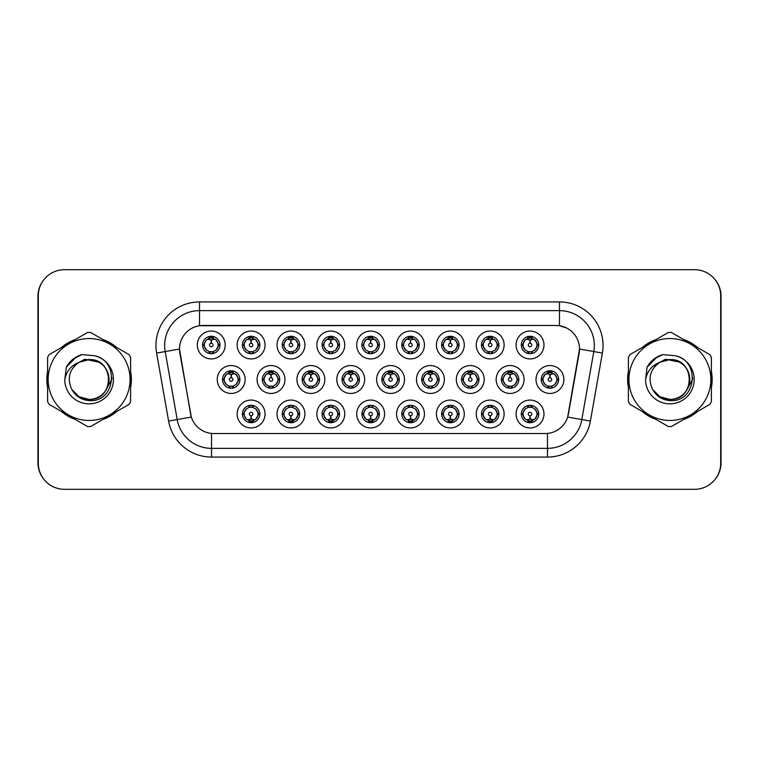 <?xml version="1.0" encoding="UTF-8"?>
<svg xmlns="http://www.w3.org/2000/svg" width="759" height="759" viewBox="0 0 759 759"><rect width="100%" height="100%" fill="white"/><g stroke="black" fill="none" stroke-linecap="round" stroke-linejoin="round"><path stroke-width="1.14" d="M265.052 414.016A13.947 13.947 0 0 1 251.106 427.953A13.947 13.947 0 0 1 237.159 414.016A13.947 13.947 0 0 1 251.106 400.069A13.947 13.947 0 0 1 265.052 414.016M242.396 414.016A8.719 8.719 0 0 0 251.106 422.725A8.719 8.719 0 0 0 259.825 414.016A8.719 8.719 0 0 0 251.106 405.297A8.719 8.719 0 0 0 242.396 414.016L243.335 414.016L246.305 419.072A6.973 6.973 0 0 1 246.305 408.959L243.335 414.016M384.585 414.016A13.947 13.947 0 0 1 370.648 427.953A13.947 13.947 0 0 1 356.702 414.016A13.947 13.947 0 0 1 370.648 400.069A13.947 13.947 0 0 1 384.585 414.016M361.929 414.016A8.719 8.719 0 0 0 370.648 422.725A8.719 8.719 0 0 0 379.358 414.016A8.719 8.719 0 0 0 370.648 405.297A8.719 8.719 0 0 0 361.929 414.016L362.878 414.016L365.847 419.072A6.973 6.973 0 0 1 365.847 408.959L362.878 414.016M424.433 414.016A13.947 13.947 0 0 1 410.496 427.953A13.947 13.947 0 0 1 396.549 414.016A13.947 13.947 0 0 1 410.496 400.069A13.947 13.947 0 0 1 424.433 414.016M401.777 414.016A8.719 8.719 0 0 0 410.496 422.725A8.719 8.719 0 0 0 419.205 414.016A8.719 8.719 0 0 0 410.496 405.297A8.719 8.719 0 0 0 401.777 414.016L402.716 414.016L405.695 419.072A6.973 6.973 0 0 1 405.695 408.959L402.716 414.016M464.28 414.016A13.947 13.947 0 0 1 450.334 427.953A13.947 13.947 0 0 1 436.397 414.016A13.947 13.947 0 0 1 450.334 400.069A13.947 13.947 0 0 1 464.28 414.016M441.624 414.016A8.719 8.719 0 0 0 450.334 422.725A8.719 8.719 0 0 0 459.053 414.016A8.719 8.719 0 0 0 450.334 405.297A8.719 8.719 0 0 0 441.624 414.016L442.563 414.016L445.533 419.072A6.973 6.973 0 0 1 445.533 408.959L442.563 414.016M344.747 414.016A13.947 13.947 0 0 1 330.801 427.953A13.947 13.947 0 0 1 316.854 414.016A13.947 13.947 0 0 1 330.801 400.069A13.947 13.947 0 0 1 344.747 414.016M322.082 414.016A8.719 8.719 0 0 0 330.801 422.725A8.719 8.719 0 0 0 339.51 414.016A8.719 8.719 0 0 0 330.801 405.297A8.719 8.719 0 0 0 322.082 414.016L323.03 414.016L326 419.072A6.973 6.973 0 0 1 326 408.959L323.03 414.016M304.9 414.016A13.947 13.947 0 0 1 290.953 427.953A13.947 13.947 0 0 1 277.007 414.016A13.947 13.947 0 0 1 290.953 400.069A13.947 13.947 0 0 1 304.9 414.016M282.234 414.016A8.719 8.719 0 0 0 290.953 422.725A8.719 8.719 0 0 0 299.672 414.016A8.719 8.719 0 0 0 290.953 405.297A8.719 8.719 0 0 0 282.234 414.016L283.183 414.016L286.152 419.072A6.973 6.973 0 0 1 286.152 408.959L283.183 414.016M504.128 414.016A13.947 13.947 0 0 1 490.181 427.953A13.947 13.947 0 0 1 476.235 414.016A13.947 13.947 0 0 1 490.181 400.069A13.947 13.947 0 0 1 504.128 414.016M481.472 414.016A8.719 8.719 0 0 0 490.181 422.725A8.719 8.719 0 0 0 498.9 414.016A8.719 8.719 0 0 0 490.181 405.297A8.719 8.719 0 0 0 481.472 414.016L482.411 414.016L485.381 419.072A6.973 6.973 0 0 1 485.381 408.959L482.411 414.016M543.975 414.016A13.947 13.947 0 0 1 530.029 427.953A13.947 13.947 0 0 1 516.082 414.016A13.947 13.947 0 0 1 530.029 400.069A13.947 13.947 0 0 1 543.975 414.016M521.31 414.016A8.719 8.719 0 0 0 530.029 422.725A8.719 8.719 0 0 0 538.748 414.016A8.719 8.719 0 0 0 530.029 405.297A8.719 8.719 0 0 0 521.31 414.016L522.258 414.016L525.228 419.072A6.973 6.973 0 0 1 525.228 408.959L522.258 414.016M245.129 379.5A13.947 13.947 0 0 1 231.182 393.447A13.947 13.947 0 0 1 217.235 379.5A13.947 13.947 0 0 1 231.182 365.553A13.947 13.947 0 0 1 245.129 379.5M222.472 379.5A8.719 8.719 0 0 0 231.182 388.219A8.719 8.719 0 0 0 239.901 379.5A8.719 8.719 0 0 0 231.182 370.781A8.719 8.719 0 0 0 222.472 379.5L223.412 379.509L226.381 384.557A6.973 6.973 0 0 1 226.391 374.434L223.412 379.509M284.976 379.5A13.947 13.947 0 0 1 271.029 393.447A13.947 13.947 0 0 1 257.083 379.5A13.947 13.947 0 0 1 271.029 365.553A13.947 13.947 0 0 1 284.976 379.5M262.31 379.5A8.719 8.719 0 0 0 271.029 388.219A8.719 8.719 0 0 0 279.748 379.5A8.719 8.719 0 0 0 271.029 370.781A8.719 8.719 0 0 0 262.31 379.5L263.259 379.509L266.229 384.557A6.973 6.973 0 0 1 266.238 374.434L263.259 379.509M404.509 379.5A13.947 13.947 0 0 1 390.572 393.447A13.947 13.947 0 0 1 376.625 379.5A13.947 13.947 0 0 1 390.572 365.553A13.947 13.947 0 0 1 404.509 379.5M381.853 379.5A8.719 8.719 0 0 0 390.572 388.219A8.719 8.719 0 0 0 399.281 379.5A8.719 8.719 0 0 0 390.572 370.781A8.719 8.719 0 0 0 381.853 379.5L382.802 379.509L385.771 384.557A6.973 6.973 0 0 1 385.781 374.434L382.802 379.509M324.824 379.5A13.947 13.947 0 0 1 310.877 393.447A13.947 13.947 0 0 1 296.93 379.5A13.947 13.947 0 0 1 310.877 365.553A13.947 13.947 0 0 1 324.824 379.5M302.158 379.5A8.719 8.719 0 0 0 310.877 388.219A8.719 8.719 0 0 0 319.596 379.5A8.719 8.719 0 0 0 310.877 370.781A8.719 8.719 0 0 0 302.158 379.5L303.107 379.509L306.076 384.557A6.973 6.973 0 0 1 306.086 374.434L303.107 379.509M364.671 379.5A13.947 13.947 0 0 1 350.724 393.447A13.947 13.947 0 0 1 336.778 379.5A13.947 13.947 0 0 1 350.724 365.553A13.947 13.947 0 0 1 364.671 379.5M342.005 379.5A8.719 8.719 0 0 0 350.724 388.219A8.719 8.719 0 0 0 359.434 379.5A8.719 8.719 0 0 0 350.724 370.781A8.719 8.719 0 0 0 342.005 379.5L342.954 379.509L345.924 384.557A6.973 6.973 0 0 1 345.933 374.434L342.954 379.509M524.052 379.5A13.947 13.947 0 0 1 510.105 393.447A13.947 13.947 0 0 1 496.158 379.5A13.947 13.947 0 0 1 510.105 365.553A13.947 13.947 0 0 1 524.052 379.5M501.395 379.5A8.719 8.719 0 0 0 510.105 388.219A8.719 8.719 0 0 0 518.824 379.5A8.719 8.719 0 0 0 510.105 370.781A8.719 8.719 0 0 0 501.395 379.5L502.335 379.509L505.304 384.557A6.973 6.973 0 0 1 505.314 374.434L502.335 379.509M484.204 379.5A13.947 13.947 0 0 1 470.257 393.447A13.947 13.947 0 0 1 456.32 379.5A13.947 13.947 0 0 1 470.257 365.553A13.947 13.947 0 0 1 484.204 379.5M461.548 379.5A8.719 8.719 0 0 0 470.257 388.219A8.719 8.719 0 0 0 478.976 379.5A8.719 8.719 0 0 0 470.257 370.781A8.719 8.719 0 0 0 461.548 379.5L462.487 379.509L465.457 384.557A6.973 6.973 0 0 1 465.466 374.434L462.487 379.509M444.357 379.5A13.947 13.947 0 0 1 430.41 393.447A13.947 13.947 0 0 1 416.473 379.5A13.947 13.947 0 0 1 430.41 365.553A13.947 13.947 0 0 1 444.357 379.5M421.7 379.5A8.719 8.719 0 0 0 430.41 388.219A8.719 8.719 0 0 0 439.129 379.5A8.719 8.719 0 0 0 430.41 370.781A8.719 8.719 0 0 0 421.7 379.5L422.64 379.509L425.619 384.557A6.973 6.973 0 0 1 425.628 374.434L422.64 379.509M563.899 379.5A13.947 13.947 0 0 1 549.952 393.447A13.947 13.947 0 0 1 536.006 379.5A13.947 13.947 0 0 1 549.952 365.553A13.947 13.947 0 0 1 563.899 379.5M541.233 379.5A8.719 8.719 0 0 0 549.952 388.219A8.719 8.719 0 0 0 558.671 379.5A8.719 8.719 0 0 0 549.952 370.781A8.719 8.719 0 0 0 541.233 379.5L542.182 379.509L545.152 384.557A6.973 6.973 0 0 1 545.161 374.434L542.182 379.509M504.128 344.984A13.947 13.947 0 0 1 490.181 358.931A13.947 13.947 0 0 1 476.235 344.984A13.947 13.947 0 0 1 490.181 331.047A13.947 13.947 0 0 1 504.128 344.984M481.472 344.984A8.719 8.719 0 0 0 490.181 353.703A8.719 8.719 0 0 0 498.9 344.984A8.719 8.719 0 0 0 490.181 336.275A8.719 8.719 0 0 0 481.472 344.984L482.411 345.003L485.381 350.041A6.973 6.973 0 0 1 485.39 339.918L482.411 345.003M464.28 344.984A13.947 13.947 0 0 1 450.334 358.931A13.947 13.947 0 0 1 436.397 344.984A13.947 13.947 0 0 1 450.334 331.047A13.947 13.947 0 0 1 464.28 344.984M441.624 344.984A8.719 8.719 0 0 0 450.334 353.703A8.719 8.719 0 0 0 459.053 344.984A8.719 8.719 0 0 0 450.334 336.275A8.719 8.719 0 0 0 441.624 344.984L442.563 345.003L445.533 350.041A6.973 6.973 0 0 1 445.552 339.918L442.563 345.003M424.433 344.984A13.947 13.947 0 0 1 410.496 358.931A13.947 13.947 0 0 1 396.549 344.984A13.947 13.947 0 0 1 410.496 331.047A13.947 13.947 0 0 1 424.433 344.984M401.777 344.984A8.719 8.719 0 0 0 410.496 353.703A8.719 8.719 0 0 0 419.205 344.984A8.719 8.719 0 0 0 410.496 336.275A8.719 8.719 0 0 0 401.777 344.984L402.716 345.003L405.695 350.041A6.973 6.973 0 0 1 405.704 339.918L402.716 345.003M384.585 344.984A13.947 13.947 0 0 1 370.648 358.931A13.947 13.947 0 0 1 356.702 344.984A13.947 13.947 0 0 1 370.648 331.047A13.947 13.947 0 0 1 384.585 344.984M361.929 344.984A8.719 8.719 0 0 0 370.648 353.703A8.719 8.719 0 0 0 379.358 344.984A8.719 8.719 0 0 0 370.648 336.275A8.719 8.719 0 0 0 361.929 344.984L362.878 345.003L365.847 350.041A6.973 6.973 0 0 1 365.857 339.918L362.878 345.003M344.747 344.984A13.947 13.947 0 0 1 330.801 358.931A13.947 13.947 0 0 1 316.854 344.984A13.947 13.947 0 0 1 330.801 331.047A13.947 13.947 0 0 1 344.747 344.984M322.082 344.984A8.719 8.719 0 0 0 330.801 353.703A8.719 8.719 0 0 0 339.51 344.984A8.719 8.719 0 0 0 330.801 336.275A8.719 8.719 0 0 0 322.082 344.984L323.03 345.003L326 350.041A6.973 6.973 0 0 1 326.009 339.918L323.03 345.003M304.9 344.984A13.947 13.947 0 0 1 290.953 358.931A13.947 13.947 0 0 1 277.007 344.984A13.947 13.947 0 0 1 290.953 331.047A13.947 13.947 0 0 1 304.9 344.984M282.234 344.984A8.719 8.719 0 0 0 290.953 353.703A8.719 8.719 0 0 0 299.672 344.984A8.719 8.719 0 0 0 290.953 336.275A8.719 8.719 0 0 0 282.234 344.984L283.183 345.003L286.152 350.041A6.973 6.973 0 0 1 286.162 339.918L283.183 345.003M265.052 344.984A13.947 13.947 0 0 1 251.106 358.931A13.947 13.947 0 0 1 237.159 344.984A13.947 13.947 0 0 1 251.106 331.047A13.947 13.947 0 0 1 265.052 344.984M242.396 344.984A8.719 8.719 0 0 0 251.106 353.703A8.719 8.719 0 0 0 259.825 344.984A8.719 8.719 0 0 0 251.106 336.275A8.719 8.719 0 0 0 242.396 344.984L243.335 345.003L246.305 350.041A6.973 6.973 0 0 1 246.314 339.918L243.335 345.003M225.205 344.984A13.947 13.947 0 0 1 211.258 358.931A13.947 13.947 0 0 1 197.321 344.984A13.947 13.947 0 0 1 211.258 331.047A13.947 13.947 0 0 1 225.205 344.984M202.549 344.984A8.719 8.719 0 0 0 211.258 353.703A8.719 8.719 0 0 0 219.977 344.984A8.719 8.719 0 0 0 211.258 336.275A8.719 8.719 0 0 0 202.549 344.984L203.488 345.003L206.457 350.041A6.973 6.973 0 0 1 206.467 339.918L203.488 345.003M543.975 344.984A13.947 13.947 0 0 1 530.029 358.931A13.947 13.947 0 0 1 516.082 344.984A13.947 13.947 0 0 1 530.029 331.047A13.947 13.947 0 0 1 543.975 344.984M521.31 344.984A8.719 8.719 0 0 0 530.029 353.703A8.719 8.719 0 0 0 538.748 344.984A8.719 8.719 0 0 0 530.029 336.275A8.719 8.719 0 0 0 521.31 344.984L522.258 345.003L525.228 350.041A6.973 6.973 0 0 1 525.237 339.918L522.258 345.003M168.602 421.055L156.62 353.077A43.576 43.576 0 0 1 199.532 301.93L559.468 301.93A43.576 43.576 0 0 1 602.38 353.077L590.398 421.055A43.576 43.576 0 0 1 547.486 457.07L211.514 457.07A43.576 43.576 0 0 1 168.602 421.055L191.325 417.052L179.845 353.087A23.529 23.529 0 0 1 203.014 325.469L555.986 325.469A23.529 23.529 0 0 1 579.155 353.087L568.396 414.091A23.529 23.529 0 0 1 545.228 433.531L213.772 433.531A23.529 23.529 0 0 1 190.604 414.091L179.485 349.045L165.196 351.569A34.857 34.857 0 0 1 199.532 310.649L559.468 310.649A34.857 34.857 0 0 1 593.804 351.569L581.811 419.547A34.857 34.857 0 0 1 547.486 448.351L211.514 448.351A34.857 34.857 0 0 1 177.189 419.547L165.196 351.569A34.857 34.857 0 0 1 164.665 345.506M47.599 371.512A42.267 42.267 0 0 0 47.599 387.488M61.432 411.444A42.267 42.267 0 0 0 75.274 419.442M102.939 419.442A42.267 42.267 0 0 0 116.782 411.444M130.614 387.488A42.267 42.267 0 0 0 130.614 371.512M628.386 371.512A42.267 42.267 0 0 0 628.386 387.488M642.218 411.444A42.267 42.267 0 0 0 656.061 419.442M683.726 419.442A42.267 42.267 0 0 0 697.568 411.444M711.401 387.488A42.267 42.267 0 0 0 711.401 371.512M199.532 301.93L199.532 325.725L555.986 325.469L559.468 325.725L566.565 327.973M179.485 348.998L179.741 345.506M545.228 433.531L213.772 433.531M602.38 353.077L579.515 349.045L567.675 417.052L590.398 421.055M568.396 414.091L568.254 414.831M190.746 414.831L190.604 414.091M116.782 347.556A42.267 42.267 0 0 0 102.939 339.558M75.274 339.558A42.267 42.267 0 0 0 61.432 347.556M697.568 347.556A42.267 42.267 0 0 0 683.726 339.558M656.061 339.558A42.267 42.267 0 0 0 642.218 347.556M720.699 295.83A26.148 26.148 0 0 0 694.551 269.692L64.449 269.692A26.148 26.148 0 0 0 38.301 295.83L38.301 463.17A26.148 26.148 0 0 0 64.449 489.308L694.551 489.308A26.148 26.148 0 0 0 720.699 463.17L720.699 295.83M43.851 279.72A26.148 26.148 0 0 0 37.95 296.266L37.95 462.734A26.148 26.148 0 0 0 43.851 479.28M715.149 479.28A26.148 26.148 0 0 0 721.05 462.734L721.05 296.266A26.148 26.148 0 0 0 715.149 279.72M529.232 339.662L529.801 339.766L529.953 343.248A1.736 1.736 180 0 0 528.292 345.032A1.736 1.736 180 0 0 530.029 346.73A1.736 1.736 180 0 0 531.774 345.032A1.736 1.736 180 0 0 530.105 343.248L530.256 339.766L530.835 339.662M533.814 339.14L530.247 339.937M537.002 344.984A6.973 6.973 0 0 1 534.829 350.041L537.799 344.984L534.829 339.928A6.973 6.973 0 0 1 537.002 344.984M530.408 336.284L530.332 338.021L531.812 338.248A6.973 6.973 0 0 1 531.86 338.258L532.581 336.654M527.125 338.647L529.725 338.021L529.697 337.375M529.649 336.284L529.725 338.021M531.746 336.446L530.769 338.059L531.528 336.398L530.769 338.059L534.829 339.928C537.695 343.305 537.695 346.673 534.829 350.041L531.86 351.711L527.989 351.654M531.746 353.533L531.015 351.891L531.86 351.711L532.581 353.324M531.015 351.891L531.528 353.571L531.015 351.891M528.311 353.533L529.289 351.92L528.53 353.571L529.289 351.92L528.198 351.711L527.477 353.324M528.311 336.446L529.051 338.087L525.228 339.928C522.363 343.296 522.363 346.673 525.228 350.041L528.198 351.711M529.051 338.087L528.53 336.398L529.051 338.087M529.81 339.937L526.243 339.14M549.146 374.178L549.725 374.272L549.877 377.764A1.736 1.736 180 0 0 548.216 379.538A1.736 1.736 180 0 0 549.952 381.246A1.736 1.736 180 0 0 551.689 379.538A1.736 1.736 180 0 0 550.028 377.764L550.18 374.272L550.759 374.178M553.738 373.646L550.171 374.453M556.926 379.5A6.973 6.973 0 0 1 554.753 384.557L557.723 379.5L554.753 374.443A6.973 6.973 0 0 1 556.926 379.5M550.332 370.79L550.256 372.536L551.727 372.754A6.973 6.973 0 0 1 551.784 372.773L552.505 371.17M547.049 373.162L549.649 372.536L549.62 371.882M549.573 370.79L549.649 372.536M551.67 370.952L550.692 372.565L551.451 370.914L550.692 372.565L554.753 374.443C557.618 377.821 557.618 381.189 554.753 384.557L551.784 386.227L547.913 386.17M551.67 388.048L550.93 386.407L551.784 386.227L552.505 387.83M550.93 386.407L551.451 388.086L550.93 386.407M548.235 388.048L549.212 386.435L548.453 388.086L549.212 386.435L548.121 386.227L547.4 387.83M548.235 370.952L548.975 372.593L545.152 374.443C542.287 377.811 542.287 381.179 545.152 384.557L548.121 386.227M548.975 372.593L548.453 370.914L548.975 372.593M549.734 374.453L546.167 373.646M530.835 419.338L530.256 419.234L530.105 415.752A1.736 1.736 -0 0 0 531.774 413.968A1.736 1.736 -0 0 0 530.029 412.27A1.736 1.736 -0 0 0 528.292 413.968A1.736 1.736 -0 0 0 529.953 415.752L529.801 419.234L529.232 419.338M526.243 419.86L529.81 419.063M531.746 422.554L531.015 420.913L534.829 419.072C537.695 415.704 537.695 412.327 534.829 408.959A6.973 6.973 0 0 1 534.82 419.082L537.799 413.997L534.829 408.959L531.86 407.289L532.581 405.676M529.649 422.716L529.725 420.979L528.255 420.752A6.973 6.973 0 0 1 528.198 420.742L527.477 422.346M532.932 420.353L530.332 420.979L530.361 421.624M530.408 422.716L530.332 420.979M528.311 422.554L529.289 420.941L528.53 422.602L529.289 420.941L525.228 419.072C522.363 415.695 522.363 412.327 525.228 408.959L528.198 407.289L527.477 405.676M528.311 405.467L529.051 407.109L528.198 407.289M529.051 407.109L528.53 405.429L529.051 407.109M528.169 407.289L532.068 407.346M531.746 405.467L530.769 407.08L531.528 405.429L530.769 407.08L531.86 407.289M531.015 420.913L531.528 422.602L531.015 420.913M530.247 419.063L533.814 419.86M130.614 384.718A41.83 41.83 0 0 0 130.614 374.282M114.381 346.161A41.83 41.83 0 0 0 105.34 340.943M72.873 340.943A41.83 41.83 0 0 0 63.832 346.161M47.599 374.282A41.83 41.83 0 0 0 47.599 384.718M111.962 377.849L111.744 379.5L105.008 391.502M98.803 362.1L84.676 359.244L72.096 366.35M63.832 412.839A41.83 41.83 0 0 0 72.873 418.057M105.34 418.057A41.83 41.83 0 0 0 114.381 412.839M109.021 378.779A19.924 19.924 0 0 0 79.135 362.252C69.373 369.197 66.887 378.162 71.678 389.149L71.944 389.614A19.924 19.924 0 0 0 89.107 399.424C114.808 400.667 114.808 358.333 89.107 359.576L79.135 362.252L89.107 359.576C114.808 358.333 114.808 400.667 89.107 399.424A19.924 19.924 0 0 0 109.03 379.5C107.854 367.394 101.213 360.753 89.107 359.576C114.808 358.333 114.808 400.667 89.107 399.424C114.808 400.667 114.808 358.333 89.107 359.576C114.808 358.333 114.808 400.667 89.107 399.424C114.808 400.667 114.808 358.333 89.107 359.576C114.808 358.333 114.808 400.667 89.107 399.424L79.145 396.758L71.944 389.614L79.145 396.758L89.107 399.424L79.145 396.758L71.944 389.614L79.145 396.758L89.107 399.424L79.145 396.758L71.944 389.614L79.145 396.758L89.107 399.424L79.145 396.758L71.944 389.614C75.758 396.34 81.479 400.002 89.107 400.591C115.748 402.82 119.913 360.354 94.22 355.696L81.868 354.614C74.98 356.739 69.79 360.933 66.289 367.214L64.762 380.031A24.354 24.354 0 0 0 89.107 403.854A24.354 24.354 0 0 0 94.22 355.696M89.107 420.458A40.958 40.958 0 0 0 130.074 379.5A40.958 40.958 0 0 0 89.107 338.542A40.958 40.958 0 0 0 48.149 379.5A40.958 40.958 0 0 0 89.107 420.458M89.107 426.558A47.058 47.058 0 0 0 90.653 426.539L129.068 404.357A47.058 47.058 0 0 0 130.614 401.682L130.614 357.318A47.058 47.058 0 0 0 129.068 354.643L90.653 332.461A47.058 47.058 0 0 0 87.57 332.461L49.145 354.643A47.058 47.058 0 0 0 47.599 357.318L47.599 401.682A47.058 47.058 0 0 0 49.145 404.357L87.57 426.539A47.058 47.058 0 0 0 89.107 426.558M64.762 380.031C66.175 371.445 70.966 365.515 79.135 362.252M66.289 367.214L76.156 357.062L81.716 354.662L76.156 357.062L66.318 367.166L76.156 357.062L81.716 354.662L76.156 357.062L66.289 367.214L76.156 357.062L81.868 354.614L72.911 359.273M81.716 354.662L76.156 357.062L66.318 367.166L76.156 357.062L81.716 354.662L76.156 357.062L66.318 367.166M711.401 384.718A41.83 41.83 0 0 0 711.401 374.282M695.168 346.161A41.83 41.83 0 0 0 686.127 340.943M653.66 340.943A41.83 41.83 0 0 0 644.619 346.161M628.386 374.282A41.83 41.83 0 0 0 628.386 384.718M692.749 377.849L692.531 379.5L685.794 391.502M679.59 362.1L665.453 359.244L652.882 366.35M644.619 412.839A41.83 41.83 0 0 0 653.66 418.057M686.127 418.057A41.83 41.83 0 0 0 695.168 412.839M689.798 378.779A19.924 19.924 0 0 0 659.922 362.252C650.159 369.197 647.674 378.162 652.455 389.149L652.731 389.614A19.924 19.924 0 0 0 669.893 399.424C695.595 400.667 695.595 358.333 669.893 359.576L659.922 362.252L669.893 359.576C695.595 358.333 695.595 400.667 669.893 399.424A19.924 19.924 0 0 0 689.817 379.5C688.631 367.394 681.99 360.753 669.893 359.576C695.595 358.333 695.595 400.667 669.893 399.424C695.595 400.667 695.595 358.333 669.893 359.576C695.595 358.333 695.595 400.667 669.893 399.424C695.595 400.667 695.595 358.333 669.893 359.576C695.595 358.333 695.595 400.667 669.893 399.424L659.932 396.758L652.731 389.614L659.932 396.758L669.893 399.424L659.932 396.758L652.731 389.614L659.932 396.758L669.893 399.424L659.932 396.758L652.731 389.614L659.932 396.758L669.893 399.424L659.932 396.758L652.731 389.614C656.544 396.34 662.265 400.002 669.893 400.591C696.534 402.82 700.69 360.354 674.998 355.696L662.645 354.614C655.767 356.739 650.577 360.933 647.076 367.214L645.548 380.031A24.354 24.354 0 0 0 669.893 403.854A24.354 24.354 0 0 0 674.998 355.696M669.893 420.458A40.958 40.958 0 0 0 710.851 379.5A40.958 40.958 0 0 0 669.893 338.542A40.958 40.958 0 0 0 628.926 379.5A40.958 40.958 0 0 0 669.893 420.458M669.893 426.558A47.058 47.058 0 0 0 671.43 426.539L709.855 404.357A47.058 47.058 0 0 0 711.401 401.682L711.401 357.318A47.058 47.058 0 0 0 709.855 354.643L671.43 332.461A47.058 47.058 0 0 0 668.347 332.461L629.932 354.643A47.058 47.058 0 0 0 628.386 357.318L628.386 401.682A47.058 47.058 0 0 0 629.932 404.357L668.347 426.539A47.058 47.058 0 0 0 669.893 426.558M645.548 380.031C646.953 371.445 651.744 365.515 659.922 362.252M662.503 354.662L656.933 357.062L647.104 367.166L656.933 357.062L662.503 354.662L656.933 357.062L647.104 367.166L656.933 357.062L662.503 354.662L656.933 357.062L647.104 367.166L656.933 357.062L662.503 354.662L656.933 357.062L647.076 367.214L656.933 357.062L662.645 354.614L653.689 359.273M489.384 339.662L489.953 339.766L490.105 343.248A1.736 1.736 180 0 0 488.445 345.032A1.736 1.736 180 0 0 490.181 346.73A1.736 1.736 180 0 0 491.927 345.032A1.736 1.736 180 0 0 490.257 343.248L490.409 339.766L490.988 339.662M493.976 339.14L490.399 339.937A5.057 5.057 0 0 1 490.409 339.937M497.154 344.984A6.973 6.973 0 0 1 494.982 350.041L497.951 344.984L494.982 339.928A6.973 6.973 0 0 1 497.154 344.984M490.561 336.284L490.485 338.021L491.965 338.248A6.973 6.973 0 0 1 492.012 338.258L492.733 336.654M487.278 338.647L489.878 338.021L489.849 337.375M489.802 336.284L489.878 338.021M491.898 336.446L490.921 338.059L494.982 339.928C497.847 343.305 497.847 346.673 494.982 350.041L492.012 351.711L488.141 351.654M491.898 353.533L491.168 351.891L492.012 351.711L492.733 353.324M491.168 351.891L491.68 353.571L491.168 351.891M488.473 353.533L489.451 351.92L488.35 351.711L487.639 353.324M488.473 336.446L489.204 338.087L485.381 339.928C482.515 343.296 482.515 346.673 485.381 350.041L488.35 351.711M489.204 338.087L488.682 336.398L489.204 338.087M489.963 339.937L486.396 339.14M449.537 339.662L450.106 339.766L450.258 343.248A1.736 1.736 180 0 0 448.597 345.032A1.736 1.736 180 0 0 450.334 346.73A1.736 1.736 180 0 0 452.079 345.032A1.736 1.736 180 0 0 450.41 343.248L450.561 339.766L451.14 339.662M454.129 339.14L450.561 339.937M457.307 344.984A6.973 6.973 0 0 1 455.134 350.041L458.113 344.984L455.134 339.928A6.973 6.973 0 0 1 457.307 344.984M450.713 336.284L450.637 338.021L452.117 338.248A6.973 6.973 0 0 1 452.165 338.258L452.886 336.654M447.43 338.647L450.03 338.021L450.002 337.375M449.954 336.284L450.03 338.021M452.051 336.446L451.074 338.059L455.134 339.928C458.009 343.305 458.009 346.673 455.134 350.041L452.165 351.711L448.303 351.654M452.051 353.533L451.32 351.891L452.165 351.711L452.886 353.324M451.32 351.891L451.842 353.571L451.32 351.891M448.626 353.533L449.603 351.92L448.503 351.711L447.791 353.324M448.626 336.446L449.356 338.087L445.533 339.928C442.668 343.296 442.668 346.673 445.533 350.041L448.503 351.711M449.356 338.087L448.835 336.398L449.356 338.087M450.115 339.937L446.548 339.14M409.689 339.662L410.258 339.766A5.228 5.228 0 0 1 410.268 339.766L410.268 339.937M414.281 339.14L411.293 339.662M417.459 344.984A6.973 6.973 0 0 1 415.296 350.041L418.266 344.984L415.296 339.928A6.973 6.973 0 0 1 417.459 344.984M410.875 336.284L410.799 338.021L412.27 338.248A6.973 6.973 0 0 1 412.327 338.258L413.038 336.654M406.701 339.14L410.258 339.766L410.42 343.248A1.736 1.736 180 0 0 408.75 345.032A1.736 1.736 180 0 0 410.496 346.73A1.736 1.736 180 0 0 412.232 345.032A1.736 1.736 180 0 0 410.572 343.248L410.714 339.937M407.583 338.647L410.183 338.021L410.164 337.375M410.107 336.284L410.183 338.021M412.203 336.446L411.226 338.059L415.296 339.928C418.162 343.305 418.162 346.673 415.296 350.041L412.327 351.711L413.038 353.324M412.203 353.533L411.473 351.891L412.327 351.711M411.473 351.891L411.995 353.571L411.473 351.891M412.355 351.711L408.456 351.654M408.778 353.533L409.756 351.92L408.665 351.711L407.944 353.324M408.778 336.446L409.509 338.087L405.695 339.928C402.82 343.296 402.82 346.673 405.695 350.041L408.665 351.711M409.509 338.087L408.987 336.398L409.509 338.087M369.842 339.662L370.42 339.766L370.572 343.248A1.736 1.736 180 0 0 368.902 345.032A1.736 1.736 180 0 0 370.648 346.73A1.736 1.736 180 0 0 372.384 345.032A1.736 1.736 180 0 0 370.724 343.248L370.876 339.766L371.445 339.662M374.434 339.14L370.866 339.937M377.621 344.984A6.973 6.973 0 0 1 375.449 350.041L378.418 344.984L375.449 339.928A6.973 6.973 0 0 1 377.621 344.984M371.028 336.284L370.952 338.021L372.422 338.248A6.973 6.973 0 0 1 372.479 338.258L373.191 336.654M367.736 338.647L370.345 338.021L370.316 337.375M370.269 336.284L370.345 338.021M372.356 336.446L371.379 338.059L375.449 339.928C378.314 343.305 378.314 346.673 375.449 350.041L372.479 351.711L373.191 353.324M372.356 353.533L371.625 351.891L372.479 351.711M371.625 351.891L372.147 353.571L371.625 351.891M372.508 351.711L368.608 351.654M368.931 353.533L369.908 351.92L368.817 351.711L368.096 353.324M368.931 336.446L369.661 338.087L365.847 339.928C362.982 343.296 362.982 346.673 365.847 350.041L368.817 351.711M369.661 338.087L369.149 336.398L369.661 338.087M370.42 339.937L366.853 339.14M490.988 419.338L490.409 419.234L490.257 415.752A1.736 1.736 -0 0 0 491.927 413.968A1.736 1.736 -0 0 0 490.181 412.27A1.736 1.736 -0 0 0 488.445 413.968A1.736 1.736 -0 0 0 490.105 415.752L489.953 419.234L489.384 419.338M486.396 419.86L489.963 419.063M491.898 422.554L491.168 420.913L494.982 419.072C497.847 415.704 497.847 412.327 494.982 408.959A6.973 6.973 0 0 1 494.972 419.082L497.951 413.997L494.982 408.959L492.012 407.289L492.733 405.676M489.802 422.716L489.878 420.979L488.407 420.752A6.973 6.973 0 0 1 488.35 420.742L487.639 422.346M493.094 420.353L490.485 420.979L490.513 421.624M490.561 422.716L490.485 420.979M488.473 422.554L489.451 420.941L485.381 419.072C482.515 415.695 482.515 412.327 485.381 408.959L488.35 407.289L487.639 405.676M488.473 405.467L489.204 407.109L488.35 407.289M489.204 407.109L488.682 405.429L489.204 407.109M488.322 407.289L492.221 407.346M491.898 405.467L490.921 407.08L492.012 407.289M491.168 420.913L491.68 422.602L491.168 420.913M490.409 419.063A5.057 5.057 0 0 1 490.399 419.063L493.976 419.86M451.14 419.338L450.561 419.234L450.41 415.752A1.736 1.736 -0 0 0 452.079 413.968A1.736 1.736 -0 0 0 450.334 412.27A1.736 1.736 -0 0 0 448.597 413.968A1.736 1.736 -0 0 0 450.258 415.752L450.106 419.234L449.537 419.338M446.548 419.86L450.115 419.063M452.051 422.554L451.32 420.913L455.134 419.072C458.009 415.704 458.009 412.327 455.134 408.959A6.973 6.973 0 0 1 455.125 419.082L458.113 413.997L455.134 408.959L452.165 407.289L452.886 405.676M449.954 422.716L450.03 420.979L448.56 420.752A6.973 6.973 0 0 1 448.503 420.742L447.791 422.346M453.246 420.353L450.637 420.979L450.666 421.624M450.713 422.716L450.637 420.979M448.626 422.554L449.603 420.941L445.533 419.072C442.668 415.695 442.668 412.327 445.533 408.959L448.503 407.289L447.791 405.676M448.626 405.467L449.356 407.109L448.503 407.289M449.356 407.109L448.835 405.429L449.356 407.109M448.474 407.289L452.373 407.346M452.051 405.467L451.074 407.08L452.165 407.289M451.32 420.913L451.842 422.602L451.32 420.913M450.561 419.063L454.129 419.86M411.293 419.338L410.723 419.234L410.572 415.752A1.736 1.736 -0 0 0 412.232 413.968A1.736 1.736 -0 0 0 410.496 412.27A1.736 1.736 -0 0 0 408.75 413.968A1.736 1.736 -0 0 0 410.42 415.752L410.268 419.234L409.689 419.338M406.701 419.86L410.258 419.234A5.228 5.228 0 0 0 410.268 419.234L410.268 419.063M412.203 405.467L411.473 407.109L415.296 408.959C418.162 412.327 418.162 415.704 415.296 419.072L418.266 413.997L415.296 408.959A6.973 6.973 0 0 1 415.277 419.082A6.973 6.973 0 0 0 417.459 414.016M410.107 422.716L410.192 420.979L408.712 420.752A6.973 6.973 0 0 1 408.665 420.742L407.944 422.346M413.399 420.353L410.799 420.979L410.828 421.624M410.875 422.716L410.799 420.979M408.778 422.554L409.756 420.941L405.695 419.072C402.82 415.695 402.82 412.327 405.695 408.959L408.665 407.289L407.944 405.676M408.778 405.467L409.509 407.109L408.665 407.289M409.509 407.109L408.987 405.429L409.509 407.109M408.627 407.289L412.526 407.346M411.473 407.109L411.995 405.429L411.473 407.109M412.203 422.554L411.473 420.913L415.296 419.072M411.473 420.913L411.995 422.602L411.473 420.913M410.714 419.063L414.281 419.86M371.445 419.338L370.876 419.234L370.724 415.752A1.736 1.736 -0 0 0 372.384 413.968A1.736 1.736 -0 0 0 370.648 412.27A1.736 1.736 -0 0 0 368.902 413.968A1.736 1.736 -0 0 0 370.572 415.752L370.42 419.234L369.842 419.338M366.853 419.86L370.42 419.063M372.356 405.467L371.625 407.109L375.449 408.959C378.314 412.327 378.314 415.704 375.449 419.072L378.418 413.997L375.449 408.959A6.973 6.973 0 0 1 375.439 419.082A6.973 6.973 0 0 0 377.621 414.016M370.269 422.716L370.345 420.979L368.865 420.752A6.973 6.973 0 0 1 368.817 420.742L368.096 422.346M373.551 420.353L370.952 420.979L370.98 421.624M371.028 422.716L370.952 420.979M368.931 422.554L369.908 420.941L365.847 419.072C362.982 415.695 362.982 412.327 365.847 408.959L368.817 407.289L368.096 405.676M368.931 405.467L369.661 407.109L368.817 407.289M369.661 407.109L369.149 405.429L369.661 407.109M368.789 407.289L372.688 407.346M371.625 407.109L372.147 405.429L371.625 407.109M372.356 422.554L371.625 420.913L375.449 419.072M371.625 420.913L372.147 422.602L371.625 420.913M370.866 419.063L374.434 419.86M509.308 374.178L509.877 374.272L510.029 377.764A1.736 1.736 180 0 0 508.369 379.538A1.736 1.736 180 0 0 510.105 381.246A1.736 1.736 180 0 0 511.851 379.538A1.736 1.736 180 0 0 510.181 377.764L510.333 374.272L510.911 374.178M513.9 373.646L510.323 374.453M517.078 379.5A6.973 6.973 0 0 1 514.906 384.557L517.875 379.5L514.906 374.443A6.973 6.973 0 0 1 517.078 379.5M510.484 370.79L510.409 372.536L511.889 372.754A6.973 6.973 0 0 1 511.936 372.773L512.657 371.17M507.202 373.162L509.801 372.536L509.773 371.882M509.725 370.79L509.801 372.536M511.822 370.952L510.845 372.565L514.906 374.443C517.771 377.821 517.771 381.189 514.906 384.557L511.936 386.227L508.065 386.17M511.822 388.048L511.092 386.407L511.936 386.227L512.657 387.83M511.092 386.407L511.604 388.086L511.092 386.407M508.388 388.048L509.365 386.435L508.606 388.086L509.365 386.435L508.274 386.227L507.553 387.83M508.388 370.952L509.128 372.593L505.304 374.443C502.439 377.811 502.439 381.179 505.304 384.557L508.274 386.227M509.128 372.593L508.606 370.914L509.128 372.593M509.887 374.453L506.319 373.646M469.46 374.178L470.03 374.272L470.182 377.764A1.736 1.736 180 0 0 468.521 379.538A1.736 1.736 180 0 0 470.257 381.246A1.736 1.736 180 0 0 472.003 379.538A1.736 1.736 180 0 0 470.333 377.764L470.485 374.272L471.064 374.178M474.052 373.646L470.485 374.453M477.231 379.5A6.973 6.973 0 0 1 475.058 384.557L478.028 379.5L475.058 374.443A6.973 6.973 0 0 1 477.231 379.5M470.637 370.79L470.561 372.536L472.041 372.754A6.973 6.973 0 0 1 472.089 372.773L472.81 371.17M467.354 373.162L469.954 372.536L469.925 371.882M469.878 370.79L469.954 372.536M471.975 370.952L470.997 372.565L475.058 374.443C477.923 377.821 477.923 381.189 475.058 384.557L472.089 386.227L468.218 386.17M471.975 388.048L471.244 386.407L472.089 386.227L472.81 387.83M471.244 386.407L471.766 388.086L471.244 386.407M468.55 388.048L469.527 386.435L468.426 386.227L467.715 387.83M468.55 370.952L469.28 372.593L465.457 374.443C462.592 377.811 462.592 381.179 465.457 384.557L468.426 386.227M469.28 372.593L468.758 370.914L469.28 372.593M470.039 374.453L466.472 373.646M429.613 374.178L430.182 374.272L430.334 377.764A1.736 1.736 180 0 0 428.674 379.538A1.736 1.736 180 0 0 430.41 381.246A1.736 1.736 180 0 0 432.156 379.538A1.736 1.736 180 0 0 430.486 377.764L430.647 374.272L431.216 374.178M434.205 373.646L430.638 374.453M437.383 379.5A6.973 6.973 0 0 1 435.211 384.557L438.19 379.5L435.211 374.443A6.973 6.973 0 0 1 437.383 379.5M430.799 370.79L430.723 372.536L432.194 372.754A6.973 6.973 0 0 1 432.25 372.773L432.962 371.17M427.507 373.162L430.106 372.536L430.078 371.882M430.03 370.79L430.106 372.536M432.127 370.952L431.15 372.565L435.211 374.443C438.085 377.821 438.085 381.189 435.211 384.557L432.25 386.227L432.962 387.83M432.127 388.048L431.397 386.407L432.25 386.227M431.397 386.407L431.918 388.086L431.397 386.407M432.279 386.217L428.38 386.17M428.702 388.048L429.679 386.435L428.579 386.227L427.867 387.83M428.702 370.952L429.433 372.593L425.609 374.443C422.744 377.811 422.744 381.179 425.619 384.557L428.579 386.227M429.433 372.593L428.911 370.914L429.433 372.593M430.192 374.453L426.624 373.646M389.765 374.178L390.344 374.272L390.496 377.764A1.736 1.736 180 0 0 388.826 379.538A1.736 1.736 180 0 0 390.572 381.246A1.736 1.736 180 0 0 392.308 379.538A1.736 1.736 180 0 0 390.648 377.764L390.8 374.272L391.369 374.178M394.357 373.646L390.79 374.453M397.545 379.5A6.973 6.973 0 0 1 395.373 384.557L398.342 379.5L395.373 374.443A6.973 6.973 0 0 1 397.545 379.5M390.951 370.79L390.876 372.536L392.346 372.754A6.973 6.973 0 0 1 392.403 372.773L393.115 371.17M387.659 373.162L390.268 372.536L390.24 371.882M390.192 370.79L390.268 372.536M392.28 370.952L391.302 372.565L395.373 374.443C398.238 377.821 398.238 381.189 395.373 384.557L392.403 386.227L393.115 387.83M392.28 388.048L391.549 386.407L392.403 386.227M391.549 386.407L392.071 388.086L391.549 386.407M392.431 386.217L388.532 386.17M388.855 388.048L389.832 386.435L388.741 386.227L388.02 387.83M388.855 370.952L389.585 372.593L385.771 374.443C382.897 377.811 382.897 381.179 385.771 384.557L388.741 386.227M389.585 372.593L389.063 370.914L389.585 372.593M390.344 374.453L386.777 373.646M329.994 339.662L330.573 339.766L330.725 343.248A1.736 1.736 180 0 0 329.055 345.032A1.736 1.736 180 0 0 330.801 346.73A1.736 1.736 180 0 0 332.537 345.032A1.736 1.736 180 0 0 330.877 343.248L331.028 339.766L331.598 339.662M334.586 339.14L331.019 339.937M337.774 344.984A6.973 6.973 0 0 1 335.601 350.041L338.571 344.984L335.601 339.928A6.973 6.973 0 0 1 337.774 344.984M331.18 336.284L331.104 338.021L332.575 338.248A6.973 6.973 0 0 1 332.632 338.258L333.353 336.654M327.897 338.647L330.497 338.021L330.469 337.375M330.421 336.284L330.497 338.021M332.518 336.446L331.541 338.059L332.3 336.398L331.541 338.059L335.601 339.928C338.467 343.305 338.467 346.673 335.601 350.041L332.632 351.711L333.353 353.324M332.518 353.533L331.778 351.891L332.632 351.711M331.778 351.891L332.3 353.571L331.778 351.891M332.66 351.711L328.761 351.654M329.083 353.533L330.061 351.92L328.97 351.711L328.249 353.324M329.083 336.446L329.814 338.087L326 339.928C323.135 343.296 323.135 346.673 326 350.041L328.97 351.711M329.814 338.087L329.302 336.398L329.814 338.087M330.582 339.937L327.015 339.14M290.147 339.662L290.725 339.766L290.877 343.248A1.736 1.736 180 0 0 289.217 345.032A1.736 1.736 180 0 0 290.953 346.73A1.736 1.736 180 0 0 292.689 345.032A1.736 1.736 180 0 0 291.029 343.248L291.181 339.766L291.76 339.662M294.739 339.14L291.171 339.937M297.926 344.984A6.973 6.973 0 0 1 295.754 350.041L298.723 344.984L295.754 339.928A6.973 6.973 0 0 1 297.926 344.984M291.333 336.284L291.257 338.021L292.727 338.248A6.973 6.973 0 0 1 292.784 338.258L293.505 336.654M288.05 338.647L290.65 338.021L290.621 337.375M290.574 336.284L290.65 338.021M292.67 336.446L291.693 338.059L292.452 336.398L291.693 338.059L295.754 339.928C298.619 343.305 298.619 346.673 295.754 350.041L292.784 351.711L293.505 353.324M292.67 353.533L291.93 351.891L292.784 351.711M291.93 351.891L292.452 353.571L291.93 351.891M292.813 351.711L288.913 351.654M289.236 353.533L290.213 351.92L289.454 353.571L290.213 351.92L289.122 351.711L288.401 353.324M289.236 336.446L289.976 338.087L286.152 339.928C283.287 343.296 283.287 346.673 286.152 350.041L289.122 351.711M289.976 338.087L289.454 336.398L289.976 338.087M290.735 339.937L287.168 339.14M250.309 339.662L250.878 339.766L251.03 343.248A1.736 1.736 180 0 0 249.369 345.032A1.736 1.736 180 0 0 251.106 346.73A1.736 1.736 180 0 0 252.851 345.032A1.736 1.736 180 0 0 251.182 343.248L251.333 339.766L251.912 339.662M254.901 339.14L251.324 339.937M258.079 344.984A6.973 6.973 0 0 1 255.906 350.041L258.876 344.984L255.906 339.928A6.973 6.973 0 0 1 258.079 344.984M251.485 336.284L251.409 338.021L252.889 338.248A6.973 6.973 0 0 1 252.937 338.258L253.658 336.654M248.202 338.647L250.802 338.021L250.774 337.375M250.726 336.284L250.802 338.021M252.823 336.446L251.846 338.059L255.906 339.928C258.772 343.305 258.772 346.673 255.906 350.041L252.937 351.711L253.658 353.324M252.823 353.533L252.092 351.891L252.937 351.711M252.092 351.891L252.605 353.571L252.092 351.891M252.965 351.711L249.066 351.654M249.388 353.533L250.366 351.92L249.607 353.571L250.366 351.92L249.275 351.711L248.554 353.324M249.388 336.446L250.128 338.087L246.305 339.928C243.44 343.296 243.44 346.673 246.305 350.041L249.275 351.711M250.128 338.087L249.607 336.398L250.128 338.087M250.887 339.937L247.32 339.14M210.461 339.662L211.03 339.766L211.182 343.248A1.736 1.736 180 0 0 209.522 345.032A1.736 1.736 180 0 0 211.258 346.73A1.736 1.736 180 0 0 213.004 345.032A1.736 1.736 180 0 0 211.334 343.248L211.486 339.766L212.065 339.662M215.053 339.14L211.486 339.937M218.231 344.984A6.973 6.973 0 0 1 216.059 350.041L219.028 344.984L216.059 339.928A6.973 6.973 0 0 1 218.231 344.984M211.638 336.284L211.562 338.021L213.042 338.248A6.973 6.973 0 0 1 213.089 338.258L213.81 336.654M208.355 338.647L210.955 338.021L210.926 337.375M210.879 336.284L210.955 338.021M212.975 336.446L211.998 338.059L216.059 339.928C218.924 343.305 218.924 346.673 216.059 350.041L213.089 351.711L213.81 353.324M212.975 353.533L212.245 351.891L213.089 351.711M212.245 351.891L212.767 353.571L212.245 351.891M213.118 351.711L209.218 351.654M209.55 353.533L210.528 351.92L209.427 351.711L208.716 353.324M209.55 336.446L210.281 338.087L206.457 339.928C203.592 343.296 203.592 346.673 206.457 350.041L209.427 351.711M210.281 338.087L209.759 336.398L210.281 338.087M211.04 339.937L207.473 339.14M349.918 374.178L350.497 374.272L350.649 377.764A1.736 1.736 180 0 0 348.979 379.538A1.736 1.736 180 0 0 350.724 381.246A1.736 1.736 180 0 0 352.461 379.538A1.736 1.736 180 0 0 350.8 377.764L350.952 374.272L351.521 374.178M354.51 373.646L350.943 374.453M357.698 379.5A6.973 6.973 0 0 1 355.525 384.557L358.495 379.5L355.525 374.443A6.973 6.973 0 0 1 357.698 379.5M351.104 370.79L351.028 372.536L352.499 372.754A6.973 6.973 0 0 1 352.555 372.773L353.267 371.17M347.812 373.162L350.421 372.536L350.392 371.882M350.345 370.79L350.421 372.536M352.442 370.952L351.455 372.565L355.525 374.443C358.39 377.821 358.39 381.189 355.525 384.557L352.555 386.227L353.267 387.83M352.442 388.048L351.702 386.407L352.555 386.227M351.702 386.407L352.223 388.086L351.702 386.407M352.584 386.217L348.685 386.17M349.007 388.048L349.984 386.435L348.893 386.227L348.172 387.83M349.007 370.952L349.738 372.593L345.924 374.443C343.059 377.811 343.059 381.179 345.924 384.557L348.893 386.227M349.738 372.593L349.225 370.914L349.738 372.593M350.506 374.453L346.929 373.646M310.07 374.178L310.649 374.272L310.801 377.764A1.736 1.736 180 0 0 309.141 379.538A1.736 1.736 180 0 0 310.877 381.246A1.736 1.736 180 0 0 312.613 379.538A1.736 1.736 180 0 0 310.953 377.764L311.105 374.272L311.674 374.178M314.662 373.646L311.095 374.453M317.85 379.5A6.973 6.973 0 0 1 315.678 384.557L318.647 379.5L315.678 374.443A6.973 6.973 0 0 1 317.85 379.5M311.256 370.79L311.181 372.536L312.651 372.754A6.973 6.973 0 0 1 312.708 372.773L313.429 371.17M307.974 373.162L310.573 372.536L310.545 371.882M310.497 370.79L310.573 372.536M312.594 370.952L311.617 372.565L312.376 370.914L311.617 372.565L315.678 374.443C318.543 377.821 318.543 381.189 315.678 384.557L312.708 386.227L313.429 387.83M312.594 388.048L311.854 386.407L312.708 386.227M311.854 386.407L312.376 388.086L311.854 386.407M312.736 386.217L308.837 386.17M309.16 388.048L310.137 386.435L309.378 388.086L310.137 386.435L309.046 386.227L308.325 387.83M309.16 370.952L309.9 372.593L306.076 374.443C303.211 377.811 303.211 381.179 306.076 384.557L309.046 386.227M309.9 372.593L309.378 370.914L309.9 372.593M310.659 374.453L307.091 373.646M270.232 374.178L270.802 374.272L270.954 377.764A1.736 1.736 180 0 0 269.293 379.538A1.736 1.736 180 0 0 271.029 381.246A1.736 1.736 180 0 0 272.766 379.538A1.736 1.736 180 0 0 271.105 377.764L271.257 374.272L271.836 374.178M274.815 373.646L271.248 374.453M278.003 379.5A6.973 6.973 0 0 1 275.83 384.557L278.8 379.5L275.83 374.443A6.973 6.973 0 0 1 278.003 379.5M271.409 370.79L271.333 372.536L272.813 372.754A6.973 6.973 0 0 1 272.861 372.773L273.582 371.17M268.126 373.162L270.726 372.536L270.697 371.882M270.65 370.79L270.726 372.536M272.747 370.952L271.769 372.565L272.528 370.914L271.769 372.565L275.83 374.443C278.695 377.821 278.695 381.189 275.83 384.557L272.861 386.227L273.582 387.83M272.747 388.048L272.016 386.407L272.861 386.227M272.016 386.407L272.528 388.086L272.016 386.407M272.889 386.217L268.99 386.17M269.312 388.048L270.289 386.435L269.53 388.086L270.289 386.435L269.198 386.227L268.477 387.83M269.312 370.952L270.052 372.593L266.229 374.443C263.364 377.811 263.364 381.179 266.229 384.557L269.198 386.227M270.052 372.593L269.53 370.914L270.052 372.593M270.811 374.453L267.244 373.646M230.385 374.178L230.954 374.272L231.106 377.764A1.736 1.736 180 0 0 229.446 379.538A1.736 1.736 180 0 0 231.182 381.246A1.736 1.736 180 0 0 232.928 379.538A1.736 1.736 180 0 0 231.258 377.764L231.41 374.272L231.988 374.178M234.977 373.646L231.4 374.453M238.155 379.5A6.973 6.973 0 0 1 235.983 384.557L238.952 379.5L235.983 374.443A6.973 6.973 0 0 1 238.155 379.5M231.561 370.79L231.486 372.536L232.966 372.754A6.973 6.973 0 0 1 233.013 372.773L233.734 371.17M228.279 373.162L230.878 372.536L230.85 371.882M230.802 370.79L230.878 372.536M232.899 370.952L231.922 372.565L235.983 374.443C238.848 377.821 238.848 381.189 235.983 384.557L233.013 386.227L233.734 387.83M232.899 388.048L232.169 386.407L233.013 386.227M232.169 386.407L232.681 388.086L232.169 386.407M233.041 386.217L229.142 386.17M229.474 388.048L230.451 386.435L229.351 386.227L228.639 387.83M229.474 370.952L230.205 372.593L226.381 374.443C223.516 377.811 223.516 381.179 226.381 384.557L229.351 386.227M230.205 372.593L229.683 370.914L230.205 372.593M230.964 374.453L227.396 373.646M331.598 419.338L331.028 419.234L330.877 415.752A1.736 1.736 -0 0 0 332.537 413.968A1.736 1.736 -0 0 0 330.801 412.27A1.736 1.736 -0 0 0 329.055 413.968A1.736 1.736 -0 0 0 330.725 415.752L330.573 419.234L329.994 419.338M327.006 419.86L330.582 419.063M332.518 405.467L331.778 407.109L335.601 408.959C338.467 412.327 338.467 415.704 335.601 419.072L338.571 413.997L335.601 408.959A6.973 6.973 0 0 1 335.592 419.082A6.973 6.973 0 0 0 337.774 414.016M330.421 422.716L330.497 420.979L329.017 420.752A6.973 6.973 0 0 1 328.97 420.742L328.249 422.346M333.704 420.353L331.104 420.979L331.133 421.624M331.18 422.716L331.104 420.979M329.083 422.554L330.061 420.941L326 419.072C323.135 415.695 323.135 412.327 326 408.959L328.97 407.289L328.249 405.676M329.083 405.467L329.814 407.109L328.97 407.289M329.814 407.109L329.302 405.429L329.814 407.109M328.941 407.289L332.84 407.346M331.778 407.109L332.3 405.429L331.778 407.109M332.518 422.554L331.778 420.913L335.601 419.072M331.778 420.913L332.3 422.602L331.778 420.913M331.019 419.063L334.586 419.86M291.76 419.338L291.181 419.234L291.029 415.752A1.736 1.736 -0 0 0 292.689 413.968A1.736 1.736 -0 0 0 290.953 412.27A1.736 1.736 -0 0 0 289.217 413.968A1.736 1.736 -0 0 0 290.877 415.752L290.725 419.234L290.147 419.338M287.168 419.86L290.735 419.063M292.67 405.467L291.93 407.109L295.754 408.959C298.619 412.327 298.619 415.704 295.754 419.072L298.723 413.997L295.754 408.959A6.973 6.973 0 0 1 295.744 419.082A6.973 6.973 0 0 0 297.926 414.016M290.574 422.716L290.65 420.979L289.179 420.752A6.973 6.973 0 0 1 289.122 420.742L288.401 422.346M293.856 420.353L291.257 420.979L291.285 421.624M291.333 422.716L291.257 420.979M289.236 422.554L290.213 420.941L289.454 422.602L290.213 420.941L286.152 419.072C283.287 415.695 283.287 412.327 286.152 408.959L289.122 407.289L288.401 405.676M289.236 405.467L289.976 407.109L289.122 407.289M289.976 407.109L289.454 405.429L289.976 407.109M289.094 407.289L292.993 407.346M291.93 407.109L292.452 405.429L291.93 407.109M292.67 422.554L291.93 420.913L295.754 419.072M291.93 420.913L292.452 422.602L291.93 420.913M291.171 419.063L294.739 419.86M251.912 419.338L251.333 419.234L251.182 415.752A1.736 1.736 -0 0 0 252.851 413.968A1.736 1.736 -0 0 0 251.106 412.27A1.736 1.736 -0 0 0 249.369 413.968A1.736 1.736 -0 0 0 251.03 415.752L250.878 419.234L250.309 419.338M247.32 419.86L250.887 419.063M252.823 405.467L252.092 407.109L255.906 408.959C258.772 412.327 258.772 415.704 255.906 419.072L258.876 413.997L255.906 408.959A6.973 6.973 0 0 1 255.897 419.082A6.973 6.973 0 0 0 258.079 414.016M250.726 422.716L250.802 420.979L249.332 420.752A6.973 6.973 0 0 1 249.275 420.742L248.554 422.346M254.009 420.353L251.409 420.979L251.438 421.624M251.485 422.716L251.409 420.979M249.388 422.554L250.366 420.941L249.607 422.602L250.366 420.941L246.305 419.072C243.44 415.695 243.44 412.327 246.305 408.959L249.275 407.289L248.554 405.676M249.388 405.467L250.128 407.109L249.275 407.289M250.128 407.109L249.607 405.429L250.128 407.109M249.246 407.289L253.145 407.346M252.092 407.109L252.605 405.429L252.092 407.109M252.823 422.554L252.092 420.913L255.906 419.072M252.092 420.913L252.605 422.602L252.092 420.913M251.324 419.063L254.891 419.86M559.468 301.93L559.468 325.725M547.486 433.427L547.486 457.07M211.514 457.07L211.514 433.427M156.62 353.077L165.196 351.569M523.055 344.984A6.973 6.973 0 0 1 525.237 339.918M537.799 344.984L538.748 344.984M528.198 338.258L527.477 336.654M542.979 379.5A6.973 6.973 0 0 1 545.161 374.434M557.723 379.5L558.671 379.5M548.121 372.773L547.4 371.17M537.002 414.016A6.973 6.973 0 0 1 534.82 419.082M538.748 414.025L537.799 413.997M531.86 420.742L532.581 422.346M483.208 344.984A6.973 6.973 0 0 1 485.39 339.918M497.951 344.984L498.9 344.984M488.35 338.258L487.639 336.654M443.37 344.984A6.973 6.973 0 0 1 445.552 339.918M458.113 344.984L459.053 344.984M448.503 338.258L447.791 336.654M403.522 344.984A6.973 6.973 0 0 1 405.704 339.918M418.266 344.984L419.205 344.984M408.665 338.258L407.944 336.654M363.675 344.984A6.973 6.973 0 0 1 365.857 339.918M378.418 344.984L379.358 344.984M368.817 338.258L368.096 336.654M497.154 414.016A6.973 6.973 0 0 1 494.972 419.082M498.9 414.025L497.951 413.997M492.012 420.742L492.733 422.346M457.307 414.016A6.973 6.973 0 0 1 455.125 419.082M459.053 414.025L458.113 413.997M452.165 420.742L452.886 422.346M419.205 414.025L418.266 413.997M412.327 420.742L413.038 422.346M412.327 407.289L413.038 405.676M379.358 414.025L378.418 413.997M372.479 420.742L373.191 422.346M372.479 407.289L373.191 405.676M503.132 379.5A6.973 6.973 0 0 1 505.314 374.434M517.875 379.5L518.824 379.5M508.274 372.773L507.553 371.17M463.284 379.5A6.973 6.973 0 0 1 465.466 374.434M478.028 379.5L478.976 379.5M468.426 372.773L467.715 371.17M423.446 379.5A6.973 6.973 0 0 1 425.628 374.434M438.19 379.5L439.129 379.5M428.579 372.773L427.867 371.17M383.599 379.5A6.973 6.973 0 0 1 385.781 374.434M398.342 379.5L399.281 379.5M388.741 372.773L388.02 371.17M323.827 344.984A6.973 6.973 0 0 1 326.009 339.918M338.571 344.984L339.51 344.984M328.97 338.258L328.249 336.654M283.98 344.984A6.973 6.973 0 0 1 286.162 339.918M298.723 344.984L299.672 344.984M289.122 338.258L288.401 336.654M244.132 344.984A6.973 6.973 0 0 1 246.314 339.918M258.876 344.984L259.825 344.984M249.275 338.258L248.554 336.654M204.285 344.984A6.973 6.973 0 0 1 206.467 339.918M219.028 344.984L219.977 344.984M209.427 338.258L208.716 336.654M343.751 379.5A6.973 6.973 0 0 1 345.933 374.434M358.495 379.5L359.434 379.5M348.893 372.773L348.172 371.17M303.904 379.5A6.973 6.973 0 0 1 306.086 374.434M318.647 379.5L319.596 379.5M309.046 372.773L308.325 371.17M264.056 379.5A6.973 6.973 0 0 1 266.238 374.434M278.8 379.5L279.748 379.5M269.198 372.773L268.477 371.17M224.209 379.5A6.973 6.973 0 0 1 226.391 374.434M238.952 379.5L239.901 379.5M229.351 372.773L228.639 371.17M339.51 414.025L338.571 413.997M332.632 420.742L333.353 422.346M332.632 407.289L333.353 405.676M299.672 414.025L298.723 413.997M292.784 420.742L293.505 422.346M292.784 407.289L293.505 405.676M259.825 414.025L258.876 413.997M252.937 420.742L253.658 422.346M252.937 407.289L253.658 405.676"/></g></svg>
